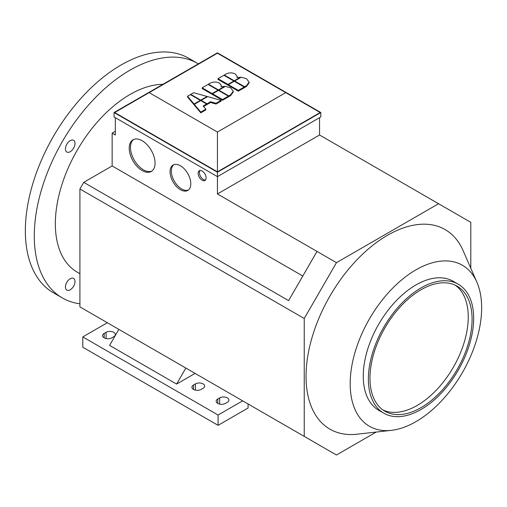 <?xml version="1.0" encoding="UTF-8"?>
<svg xmlns="http://www.w3.org/2000/svg" width="507" height="507" viewBox="0 0 507 507"><rect width="100%" height="100%" fill="white"/><g stroke="black" fill="none" stroke-linecap="round" stroke-linejoin="round"><path stroke-width="0.76" d="M458.252 284.224L453.144 281.277A74.459 42.987 120 0 0 395.771 301.221A74.459 42.987 120 0 0 363.266 376.156A74.459 42.987 120 0 0 378.691 410.239L383.793 413.186A74.459 42.987 -60 0 1 368.374 379.103A74.459 42.987 -60 0 1 400.872 304.168A74.459 42.987 -60 0 1 458.252 284.224A74.459 42.987 -60 0 1 473.671 318.307A74.459 42.987 -60 0 1 441.172 393.242A74.459 42.987 -60 0 1 383.793 413.186M455.609 282.9A74.459 42.987 120 0 0 435.576 278.007A74.459 42.987 120 0 0 363.266 376.156A74.459 42.987 120 0 0 367.074 396.658A74.459 42.987 120 0 0 381.327 411.564M383.058 410.043A72.203 41.688 120 0 0 437.978 388.343A72.203 41.688 120 0 0 468.246 317.021A72.203 41.688 120 0 0 455.159 285.156M369.971 378.184A72.203 41.688 -60 0 1 401.487 305.518A72.203 41.688 -60 0 1 457.124 286.176A72.203 41.688 -60 0 1 472.08 319.226A72.203 41.688 -60 0 1 440.558 391.892A72.203 41.688 -60 0 1 384.921 411.234A72.203 41.688 -60 0 1 369.971 378.184M162.95 84.301A105.595 60.967 120 0 0 55.345 223.802A105.595 60.967 120 0 0 77.216 272.139L79.916 273.698M79.916 303.807A135.382 78.16 -60 0 1 62.323 297.932A135.382 78.16 -60 0 1 34.286 235.958A135.382 78.16 -60 0 1 93.377 99.721A135.382 78.16 -60 0 1 197.698 63.451A135.382 78.16 -60 0 1 198.376 63.844M197.698 63.451L188.769 58.292A135.382 78.16 120 0 0 84.441 94.562A135.382 78.16 120 0 0 25.35 230.799A135.382 78.16 120 0 0 53.387 292.773L62.323 297.932M391.372 430.342L357.099 434.201A115.222 66.525 -60 0 1 306.044 376.403A115.222 66.525 -60 0 1 372.024 245.946A115.222 66.525 -60 0 1 463.1 250.597L476.897 282.209A92.958 53.672 120 0 0 403.42 278.457A92.958 53.672 120 0 0 350.185 383.71A92.958 53.672 120 0 0 391.372 430.342A92.958 53.672 120 0 0 481.65 307.806A92.958 53.672 120 0 0 476.897 282.209M65.435 148.931A6.768 3.91 -60 0 1 68.388 142.118A6.768 3.91 -60 0 1 73.604 140.306A6.768 3.91 -60 0 1 75.004 143.405A6.768 3.91 -60 0 1 72.051 150.218A6.768 3.91 -60 0 1 66.835 152.03A6.768 3.91 -60 0 1 65.435 148.931M70.219 289.782A6.768 3.91 -60 0 1 66.835 290.118A6.768 3.91 -60 0 1 65.796 284.693A6.768 3.91 -60 0 1 70.219 278.73A6.768 3.91 -60 0 1 73.604 278.394A6.768 3.91 -60 0 1 74.643 283.819A6.768 3.91 -60 0 1 70.219 289.782M200.018 170.479A5.64 3.257 -120 0 0 199.916 175.092A5.64 3.257 -120 0 0 203.402 179.472A5.64 3.257 -120 0 0 205.512 179.998M202.128 180.213A5.64 3.257 60 0 1 198.44 175.238A5.64 3.257 60 0 1 199.308 170.72A5.64 3.257 60 0 1 202.128 170.998A5.64 3.257 60 0 1 205.81 175.973A5.64 3.257 60 0 1 204.948 180.492A5.64 3.257 60 0 1 202.128 180.213M173.762 164.724A14.665 8.467 -120 0 0 172.304 176.639A14.665 8.467 -120 0 0 181.702 188.978A14.665 8.467 -120 0 0 188.37 190.03M180.429 189.719A14.665 8.467 60 0 1 170.846 176.791A14.665 8.467 60 0 1 173.096 165.041A14.665 8.467 60 0 1 180.429 165.77A14.665 8.467 60 0 1 190.011 178.692A14.665 8.467 60 0 1 187.761 190.442A14.665 8.467 60 0 1 180.429 189.719M133.658 139.476A18.277 10.552 -120 0 0 131.655 154.299A18.277 10.552 -120 0 0 143.411 169.82A18.277 10.552 -120 0 0 151.891 171.055M142.137 170.561A18.277 10.552 60 0 1 130.198 154.451A18.277 10.552 60 0 1 132.999 139.805A18.277 10.552 60 0 1 142.137 140.712A18.277 10.552 60 0 1 154.077 156.815A18.277 10.552 60 0 1 151.276 171.461A18.277 10.552 60 0 1 142.137 170.561M225.419 403.42A5.412 3.124 180 0 1 219.518 404.098A5.412 3.124 180 0 1 216.178 401.208A5.412 3.124 180 0 1 217.763 399.003L219.677 397.894A5.412 3.124 180 0 1 225.577 397.215A5.412 3.124 180 0 1 228.923 400.105A5.412 3.124 180 0 1 227.332 402.317L225.419 403.42M201.171 389.42A5.412 3.124 180 0 1 195.265 390.098A5.412 3.124 180 0 1 191.925 387.209A5.412 3.124 180 0 1 193.509 384.997L195.423 383.894A5.412 3.124 180 0 1 201.33 383.216A5.412 3.124 180 0 1 204.67 386.106A5.412 3.124 180 0 1 203.085 388.318L201.171 389.42M111.825 337.839A5.412 3.124 180 0 1 105.925 338.518A5.412 3.124 180 0 1 102.579 335.628A5.412 3.124 180 0 1 104.163 333.416L106.077 332.313A5.412 3.124 180 0 1 111.984 331.635A5.412 3.124 180 0 1 115.323 334.519A5.412 3.124 180 0 1 113.739 336.73L111.825 337.839M195.106 373.393L176.601 384.078L109.588 345.387L118.841 329.36M176.601 384.078L185.854 368.05M200.766 100.589L194.289 104.328L200.766 112.098L205.848 109.163L203.199 105.982L206.66 103.986L200.766 100.589L200.766 100.133L207.103 96.476L193.649 92.737L190.803 94.378L200.766 100.133M205.848 109.163L205.848 109.899L200.766 112.833L200.766 112.098M200.766 112.833L194.289 105.063L194.289 104.328M203.618 106.483L206.66 104.727L206.66 103.986M202.166 87.819L212.135 93.573L218.023 90.17L208.054 84.415L202.166 87.819L202.166 88.554L212.135 94.308L212.135 93.573M212.528 94.08L212.135 94.308M218.023 90.626L218.023 90.17M228.384 96.153L218.416 90.398L212.528 93.801L222.497 99.556L228.384 96.153L228.384 96.894L222.497 100.291L222.497 99.556M222.497 100.291L212.528 94.536L212.528 93.801M208.466 84.181L218.435 89.935L224.607 86.367L221.122 86.773L221.388 85.67L219.449 83.129C216.4 81.665 213.346 81.665 210.291 83.129L208.466 84.181L208.466 84.656M218.435 90.411L218.435 89.935M224.607 86.824L224.607 86.367M221.388 85.67L221.363 86.716M230.653 87.819L225.374 86.38L218.828 90.157L228.796 95.918L230.622 94.866L233.258 91.311L230.653 87.819M218.828 90.639L218.828 90.157M233.258 91.311L233.258 92.046L230.622 95.601L228.796 96.653L228.384 96.412M228.796 96.653L228.796 95.918M244.634 86.773L246.453 85.721L249.095 82.166L246.491 78.674L241.212 77.241L234.665 81.019L244.634 86.773L244.634 87.508L244.222 87.267M249.095 82.166L249.095 82.907L246.453 86.456L244.634 87.508M234.665 81.494L234.665 81.019M207.103 96.932L207.103 96.476M190.803 94.834L190.803 94.378M228.359 84.656L238.328 90.411L244.222 87.014L234.253 81.259L228.359 84.656L228.359 85.391L238.328 91.146L238.328 90.411M244.222 87.014L244.222 87.749L238.328 91.146M194.042 104.017L200.379 100.361L190.41 94.606L187.558 96.248L194.042 104.017L194.042 104.759L187.558 96.989L187.558 96.248M200.379 100.817L200.379 100.361M218.004 78.674L227.966 84.428L233.86 81.031L223.891 75.277L218.004 78.674L218.004 79.409L227.966 85.17L227.966 84.428M228.359 84.942L227.966 85.17M233.86 81.481L233.86 81.031M221.096 100.361L207.642 96.622L201.159 100.361L207.052 103.764L210.506 101.768L216.014 103.295L221.096 100.361L221.096 101.096L216.014 104.03L216.014 103.295M201.159 100.817L201.159 100.361M216.014 104.03L210.506 102.503L207.052 104.499L206.66 104.271M207.052 104.499L207.052 103.764M210.506 102.503L210.506 101.768M224.303 75.036L234.272 80.79L240.445 77.229L236.959 77.628L237.219 76.532L235.286 73.984C232.231 72.52 229.183 72.52 226.128 73.984L224.303 75.036L224.303 75.511M234.272 81.272L234.272 80.79M240.445 77.679L240.445 77.229M237.219 76.532L237.2 77.571M217.44 132.054L149.159 92.629L217.44 53.203L285.726 92.629L217.44 132.054L217.44 171.848L114.696 112.529L149.159 92.629M217.44 171.848L320.19 112.529L285.726 92.629M320.83 112.529L320.83 116.946L217.44 176.639L114.056 116.946L114.056 112.529L217.44 52.836L320.83 112.529L217.44 172.215L114.056 112.529M376.232 432.046L336.464 455.007L304.238 436.4L304.238 318.491L336.464 262.67L217.44 193.953L217.44 172.215M317.002 251.434L288.597 300.619L83.744 182.349L79.916 188.978L79.916 306.887L304.238 436.4M317.002 443.764L248.075 403.971L248.075 408.027L218.08 425.341L218.08 415.03L242.65 400.841M83.744 182.349L112.142 165.954L112.142 133.157L115.336 131.319M336.464 262.67L438.574 203.719L319.549 135.001L319.549 117.687M438.574 203.719L470.8 222.326L470.8 268.241M112.142 165.954L302.799 276.03M112.142 133.157L115.336 135.001L115.336 117.687M319.549 135.001L217.44 193.953M304.238 318.491L79.916 188.978M218.08 425.341L82.787 347.232L82.787 336.914L107.357 322.731M82.787 336.914L218.08 415.03M217.763 403.42L217.763 399.003M219.677 404.136L219.677 397.894M193.509 389.42L193.509 384.997M195.423 390.137L195.423 383.894M104.163 337.839L104.163 333.416M106.077 338.549L106.077 332.313M230.622 95.601L230.622 94.866M246.453 86.456L246.453 85.721"/></g></svg>

